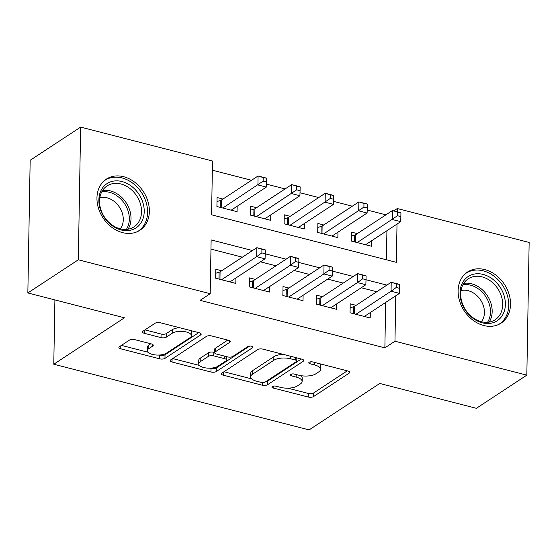 <?xml version="1.0" encoding="UTF-8"?>
<svg xmlns="http://www.w3.org/2000/svg" width="557" height="557" viewBox="0 0 557 557"><rect width="100%" height="100%" fill="white"/><g stroke="black" fill="none" stroke-linecap="round" stroke-linejoin="round"><path stroke-width="0.84" d="M272.282 386.516A2.694 1.086 -179 0 0 271.9 387.059A2.694 1.086 -179 0 0 273.209 388.02L308.244 397.03A3.85 1.553 -179 0 0 313.521 396.577L349.197 373.141A3.85 1.553 -179 0 0 349.747 372.361A3.85 1.553 -179 0 0 347.881 370.99L312.839 361.98A2.694 1.086 -179 0 0 309.149 362.294A2.694 1.086 -179 0 0 308.759 362.844A2.694 1.086 -179 0 0 310.068 363.798L314.601 364.967A12.31 4.971 -179 0 1 320.567 369.347A12.31 4.971 -179 0 1 318.813 371.846L315.84 373.803A12.31 4.971 -179 0 1 298.942 375.251L294.409 374.088A2.694 1.086 -179 0 0 290.712 374.408A2.694 1.086 -179 0 0 290.329 374.952A2.694 1.086 -179 0 0 291.638 375.912L296.171 377.075A12.31 4.971 -179 0 1 302.138 381.461A12.31 4.971 -179 0 1 300.383 383.961L297.41 385.91A12.31 4.971 -179 0 1 280.512 387.366L275.98 386.196A2.694 1.086 -179 0 0 272.282 386.516M123.647 176.708A30.579 24.083 -123.3 0 1 147.883 201.223A30.579 24.083 -123.3 0 1 139.946 230.236A30.579 24.083 -123.3 0 1 122.665 232.652A30.579 24.083 -123.3 0 1 98.436 208.144A30.579 24.083 -123.3 0 1 106.366 179.124A30.579 24.083 -123.3 0 1 123.647 176.708M484.806 269.595A30.579 24.083 -123.3 0 1 509.042 294.103A30.579 24.083 -123.3 0 1 501.105 323.116A30.579 24.083 -123.3 0 1 483.831 325.539A30.579 24.083 -123.3 0 1 459.595 301.024A30.579 24.083 -123.3 0 1 467.525 272.011A30.579 24.083 -123.3 0 1 484.806 269.595M134.738 339.638A3.85 1.553 -179 0 0 129.461 340.09L119.456 346.67A3.85 1.553 -179 0 0 118.906 347.45A3.85 1.553 -179 0 0 120.772 348.814L159.685 358.826A3.85 1.553 -179 0 0 164.963 358.374L200.631 334.931A3.85 1.553 -179 0 0 201.181 334.151A3.85 1.553 -179 0 0 199.315 332.78L160.402 322.775A3.85 1.553 -179 0 0 155.125 323.227L143.038 331.171A3.85 1.553 -179 0 0 142.488 331.951A3.85 1.553 -179 0 0 144.354 333.323L161.008 337.605A3.85 1.553 -179 0 0 166.285 337.152L172.28 333.211A10.291 4.157 -179 0 1 183.887 331.519A10.291 4.157 -179 0 1 191.392 335.662A10.291 4.157 -179 0 1 189.923 337.751L166.439 353.18A10.291 4.157 -179 0 1 154.832 354.872A10.291 4.157 -179 0 1 147.327 350.729A10.291 4.157 -179 0 1 148.796 348.64L152.709 346.071A3.85 1.553 -179 0 0 153.259 345.291A3.85 1.553 -179 0 0 151.393 343.92L134.738 339.638M393.757 210.859L397.287 208.541L529.15 242.455L526.831 375.139L476.36 408.309L379.77 383.467L309.107 429.9L53.778 364.229L124.441 317.796L27.85 292.954L78.321 259.792L80.64 127.1L212.502 161.015L211.569 214.807L396.347 262.333L397.016 224.081M526.831 375.139L394.969 341.225L395.762 295.809M252.481 250.546L211.131 239.914L210.191 293.706L200.095 300.341L384.873 347.86L394.969 341.225M210.191 293.706L78.321 259.792M222.013 373.044A3.85 1.553 -179 0 0 221.463 373.824A3.85 1.553 -179 0 0 223.329 375.195L262.243 385.2A3.85 1.553 -179 0 0 267.52 384.748L303.189 361.305A3.85 1.553 -179 0 0 303.739 360.525A3.85 1.553 -179 0 0 301.873 359.161L262.967 349.148A3.85 1.553 -179 0 0 257.682 349.601L222.013 373.044M210.964 372.013L172.05 362.008A3.85 1.553 -179 0 1 170.184 360.637A3.85 1.553 -179 0 1 170.734 359.857L206.403 336.414A3.85 1.553 -179 0 1 211.681 335.962L228.335 340.243A3.85 1.553 -179 0 1 230.201 341.615A3.85 1.553 -179 0 1 229.651 342.395L215.19 351.899A3.85 1.553 -179 0 0 214.64 352.678A3.85 1.553 -179 0 0 216.506 354.05L227.548 356.891A3.85 1.553 -179 0 0 232.833 356.438L247.893 346.545A2.694 1.086 -179 0 1 250.928 346.099A2.694 1.086 -179 0 1 252.892 347.185A2.694 1.086 -179 0 1 252.509 347.728L216.241 371.561A3.85 1.553 -179 0 1 210.964 372.013L211.026 368.428L210.066 368.184M222.953 199.051L217.077 197.54L216.917 206.501L237.073 211.688L237.171 206.25M256.547 207.691L250.671 206.181L250.518 215.141L270.674 220.328L270.765 214.891M290.148 216.332L284.265 214.821L284.112 223.782L304.268 228.969L304.366 223.531M323.742 224.972L317.866 223.461L317.706 232.422L337.862 237.609L337.96 232.172M356.09 305.333L350.207 303.823L350.054 312.79L370.21 317.97L370.308 312.533M322.489 296.693L316.613 295.182L316.453 304.15L336.616 309.33L336.707 303.892M288.895 288.053L283.019 286.542L282.859 295.509L303.015 300.689L303.112 295.252M255.301 279.412L249.418 277.901L249.264 286.869L269.421 292.049L269.518 286.611M384.873 347.86L385.667 302.444M376.776 291.743L361.27 287.753M343.175 283.102L327.676 279.113M309.581 274.462L294.075 270.472M275.987 265.821L260.481 261.832M242.386 257.181L210.971 249.104M221.7 270.772L215.824 269.261L215.663 278.228L235.827 283.409L235.917 277.971M385.904 214.842L367.202 210.031M352.309 206.201L333.608 201.39M318.715 197.561L300.014 192.75M285.114 188.92L266.413 184.109M251.52 180.28L212.342 170.205M386.412 259.778L386.92 230.716M357.336 233.613L351.46 232.102L351.307 241.063L371.463 246.25L371.554 240.812M54.899 299.917L53.778 364.229M27.85 292.954L30.169 160.27L80.64 127.1M397.232 211.751L397.287 208.541M386.864 285.107L366.012 279.746M353.27 276.467L332.418 271.106M319.676 267.826L298.824 262.465M286.082 259.186L265.223 253.825M302.138 381.461L302.2 377.876A12.31 4.971 -179 0 0 301.01 375.683M320.567 369.347L320.63 365.761A12.31 4.971 -179 0 0 319.593 363.714M287.781 388.166L308.306 393.444A3.85 1.553 -179 0 0 313.584 392.991L347.296 370.837M265.592 381.789A3.85 1.553 -179 0 0 267.583 381.162L301.295 359.007M223.97 371.756L251.673 378.878M261.386 382.443A2.694 1.086 -179 0 0 265.083 382.13L296.394 361.556A2.694 1.086 -179 0 0 296.784 361.006A2.694 1.086 -179 0 0 295.475 360.045L290.691 358.819A12.31 4.971 -179 0 0 273.8 360.275L252.398 374.332A12.31 4.971 -179 0 0 250.636 376.831A12.31 4.971 -179 0 0 256.61 381.218L261.386 382.443M283.492 354.433A12.31 4.971 -179 0 0 273.863 356.682L273.8 360.275M250.636 376.831L250.699 373.246A12.31 4.971 -179 0 1 252.46 370.746L273.863 356.682M199.455 365.448L172.691 358.569M227.757 340.097L215.253 348.313A3.85 1.553 -179 0 0 214.703 349.093L214.64 352.678M249.647 346.064L216.304 367.975L216.241 371.561M200.172 361.765A10.291 4.157 -179 0 0 198.703 363.853A10.291 4.157 -179 0 0 206.208 367.989A10.291 4.157 -179 0 0 217.815 366.304L226.093 360.866A3.85 1.553 -179 0 0 226.643 360.087A3.85 1.553 -179 0 0 224.777 358.715L213.728 355.874A3.85 1.553 -179 0 0 208.45 356.327L200.172 361.765L200.235 358.179A10.291 4.157 -179 0 0 198.765 360.268L198.703 363.853M200.235 358.179L208.513 352.741A3.85 1.553 -179 0 1 213.791 352.289L214.64 352.504M211.026 368.428A3.85 1.553 -179 0 0 216.304 367.975M147.327 350.729L147.389 347.143A10.291 4.157 -179 0 1 148.858 345.055L150.815 343.773M191.392 335.662L191.455 332.076A10.291 4.157 -179 0 0 190.821 330.593M179.779 327.76A10.291 4.157 -179 0 0 172.343 329.626L172.28 333.211M144.994 329.883L161.07 334.019A3.85 1.553 -179 0 0 166.348 333.566L172.343 329.626M159.003 355.046L159.748 355.241A3.85 1.553 -179 0 0 165.025 354.781L198.738 332.633M121.412 345.382L147.967 352.205M365.58 244.739L400.713 221.651L392.316 219.493L392.469 210.525L355.721 234.671A3.92 1.58 1 0 1 354.725 235.103L351.39 236.077M397.566 212.14L392.469 210.525L400.866 212.69L397.566 212.14L397.503 215.726L400.866 216.589L400.929 213.004M397.503 215.726L357.183 242.573M400.866 216.589L400.713 221.651M355.93 314.301L391.063 291.22L399.46 293.379L364.327 316.46M350.137 307.798L353.472 306.83A3.92 1.58 -179 0 0 354.475 306.399L391.216 282.253L399.62 284.411L396.312 283.868L396.25 287.454L399.613 288.317L399.675 284.731M396.25 287.454L391.063 291.22L391.216 282.253L396.312 283.868M399.46 293.379L399.613 288.317M483.121 274.42A26.458 20.839 -123.3 0 1 505.38 304.456A26.458 20.839 -123.3 0 1 482.278 322.83A26.458 20.839 -123.3 0 1 460.026 292.794A26.458 20.839 -123.3 0 1 483.121 274.42M481.304 321.702A24.501 19.293 56.7 0 0 495.145 319.767A24.501 19.293 56.7 0 0 501.502 296.519A24.501 19.293 56.7 0 0 482.084 276.878A24.501 19.293 56.7 0 0 468.235 278.813A24.501 19.293 56.7 0 0 461.878 302.061A24.501 19.293 56.7 0 0 481.304 321.702M460.987 290.608A19.293 15.192 -123.3 0 1 468.214 290.698A19.293 15.192 -123.3 0 1 482.647 303.816A19.293 15.192 -123.3 0 1 481.443 321.737M498.578 324.515A30.377 23.923 56.7 0 0 499.385 324.014A30.377 23.923 56.7 0 0 507.267 295.189A30.377 23.923 56.7 0 0 483.184 270.834A30.377 23.923 56.7 0 0 466.021 273.236A30.377 23.923 56.7 0 0 465.234 273.779M141.394 198.689A26.458 20.839 -123.3 0 1 132.517 229.623A26.458 20.839 -123.3 0 1 101.694 212.795A26.458 20.839 -123.3 0 1 110.571 181.861A26.458 20.839 -123.3 0 1 141.394 198.689M102.154 212.934A24.501 19.293 56.7 0 0 133.986 226.88A24.501 19.293 56.7 0 0 138.916 199.872A24.501 19.293 56.7 0 0 107.076 185.927A24.501 19.293 56.7 0 0 102.154 212.934M99.828 197.721A19.293 15.192 -123.3 0 1 121.217 210.323A19.293 15.192 -123.3 0 1 120.284 228.857M137.419 231.635A30.377 23.923 56.7 0 0 138.227 231.134A30.377 23.923 56.7 0 0 144.333 197.644A30.377 23.923 56.7 0 0 104.855 180.35A30.377 23.923 56.7 0 0 104.075 180.893M331.986 236.098L367.119 213.011L358.715 210.852L358.875 201.892L322.127 226.031A3.92 1.58 1 0 1 321.131 226.462L317.796 227.437M363.972 203.5L358.875 201.892L367.272 204.05L363.972 203.5L363.909 207.086L367.265 207.949L367.328 204.363M363.909 207.086L323.589 233.94M367.265 207.949L367.119 213.011M298.392 227.458L333.518 204.37L325.121 202.212L325.274 193.251L288.533 217.39A3.92 1.58 1 0 1 287.537 217.822L284.195 218.797M330.371 194.859L325.274 193.251L333.678 195.41L330.371 194.859L330.308 198.445L333.671 199.309L333.734 195.723M330.308 198.445L289.988 225.3M333.671 199.309L333.518 204.37M264.791 218.817L299.924 195.73L291.527 193.571L291.68 184.611L254.932 208.75A3.92 1.58 1 0 1 253.936 209.181L250.601 210.156M296.777 186.219L291.68 184.611L300.077 186.769L296.777 186.219L296.714 189.805L300.077 190.668L300.139 187.082M296.714 189.805L256.394 216.659M300.077 190.668L299.924 195.73M231.197 210.177L266.33 187.089L257.926 184.931L258.086 175.97L221.338 200.109A3.92 1.58 1 0 1 220.342 200.541L217.007 201.516M263.183 177.579L258.086 175.97L266.483 178.129L263.183 177.579L263.12 181.164L266.476 182.028L266.538 178.442M263.12 181.164L222.8 208.019M266.476 182.028L266.33 187.089M322.336 305.661L357.462 282.58L365.865 284.738L330.733 307.819M316.543 299.158L319.878 298.19A3.92 1.58 -179 0 0 320.874 297.758L357.622 273.612L366.019 275.771L362.718 275.228L362.656 278.813L366.019 279.677L366.081 276.091M362.656 278.813L357.462 282.58L357.622 273.612L362.718 275.228M365.865 284.738L366.019 279.677M288.742 297.02L323.868 273.94L332.264 276.098L297.139 299.179M282.949 290.517L286.284 289.549A3.92 1.58 -179 0 0 287.28 289.118L324.028 264.972L332.425 267.13L329.124 266.587L329.062 270.173L332.418 271.036L332.48 267.451M329.062 270.173L323.868 273.94L324.028 264.972L329.124 266.587M332.264 276.098L332.418 271.036M255.141 288.38L290.274 265.299L298.67 267.457L263.545 290.538M249.348 281.877L252.69 280.909A3.92 1.58 -179 0 0 253.686 280.477L290.427 256.331L298.831 258.49L295.523 257.947L295.461 261.532L298.824 262.396L298.886 258.81M295.461 261.532L290.274 265.299L290.427 256.331L295.523 257.947M298.67 267.457L298.824 262.396M221.547 279.739L256.673 256.659L265.076 258.817L229.944 281.898M215.754 273.236L219.089 272.269A3.92 1.58 -179 0 0 220.085 271.837L256.833 247.691L265.229 249.849L261.929 249.306L261.867 252.892L265.229 253.755L265.292 250.17M261.867 252.892L256.673 256.659L256.833 247.691L261.929 249.306M265.076 258.817L265.229 253.755M273.236 386.147L273.209 388.02M310.103 361.932L310.068 363.798M291.666 374.039L291.638 375.912M296.213 374.555L296.171 377.075M314.642 362.44L314.601 364.967M349.225 371.561L349.197 373.141M313.584 392.991L313.521 396.577M308.306 393.444L308.244 397.03M303.217 359.725L303.189 361.305M267.583 381.162L267.52 384.748M262.284 382.596L262.243 385.2M223.385 372.146L223.329 375.195M295.516 357.524L295.475 360.045M290.74 356.292L290.691 358.819M252.46 370.746L252.398 374.332M172.106 358.959L172.05 362.008M229.679 340.814L229.651 342.395M215.253 348.313L215.19 351.899M252.53 346.621L252.509 347.728M224.819 356.188L224.777 358.715M213.791 352.289L213.728 355.874M208.513 352.741L208.45 356.327M152.736 344.491L152.709 346.071M148.858 345.055L148.796 348.64M166.348 333.566L166.285 337.152M161.07 334.019L161.008 337.605M144.409 330.273L144.354 333.323M200.659 333.351L200.631 334.931M165.025 354.781L164.963 358.374M159.748 355.241L159.685 358.826M120.82 345.765L120.772 348.814M355.721 234.671L355.596 242.17M354.725 235.103L354.607 241.912M353.354 313.64L353.472 306.83M354.343 313.89L354.475 306.399M463.716 283.388A24.501 19.293 -123.3 0 1 471.563 283.785A24.501 19.293 -123.3 0 1 489.561 299.68A24.501 19.293 -123.3 0 1 489.15 322.099M487.521 322.294A23.7 18.66 56.7 0 0 487.974 300.592A23.7 18.66 56.7 0 0 470.554 285.177A23.7 18.66 56.7 0 0 462.888 284.808M102.558 190.508A24.501 19.293 -123.3 0 1 128.395 206.786A24.501 19.293 -123.3 0 1 127.992 229.219M126.362 229.414A23.7 18.66 56.7 0 0 126.794 207.657A23.7 18.66 56.7 0 0 101.729 191.921M322.127 226.031L321.995 233.529M321.131 226.462L321.013 233.272M288.533 217.39L288.401 224.889M287.537 217.822L287.419 224.631M254.932 208.75L254.807 216.248M253.936 209.181L253.818 215.991M221.338 200.109L221.206 207.608M220.342 200.541L220.224 207.35M319.76 304.999L319.878 298.19M320.748 305.25L320.874 297.758M286.166 296.359L286.284 289.549M287.147 296.609L287.28 289.118M252.565 287.718L252.69 280.909M253.553 287.969L253.686 280.477M218.971 279.078L219.089 272.269M219.959 279.329L220.085 271.837M296.832 357.859L296.784 361.006M226.699 356.675L226.643 360.087M466.021 273.236L465.36 273.668M499.385 324.014L498.724 324.453M104.855 180.35L104.201 180.788M138.227 231.134L137.565 231.566"/></g></svg>
